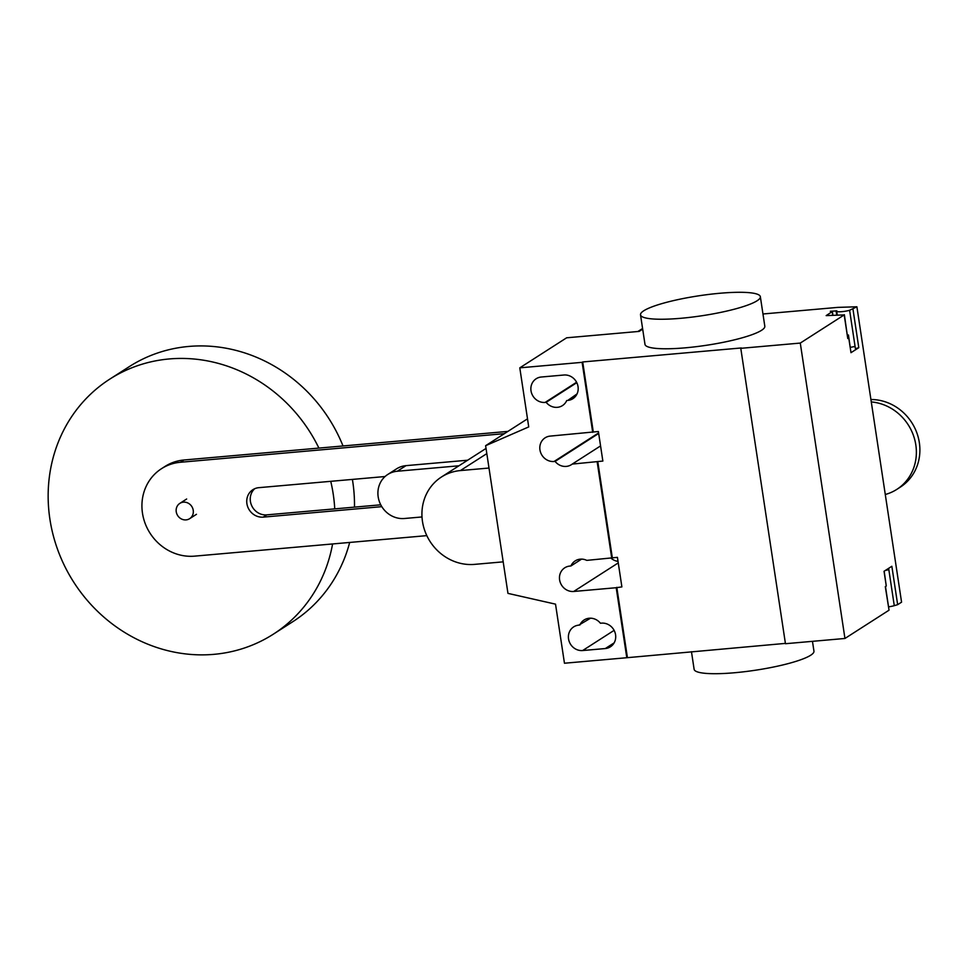 <?xml version="1.0" encoding="UTF-8"?>
<svg xmlns="http://www.w3.org/2000/svg" width="966" height="966" viewBox="0 0 966 966"><rect width="100%" height="100%" fill="white"/><g stroke="black" fill="none" stroke-linecap="round" stroke-linejoin="round"><path stroke-width="1.45" d="M186.076 519.889A9.092 8.392 -122.7 0 0 189.638 518.682A9.092 8.392 -122.7 0 0 192.717 508.321A9.092 8.392 -122.7 0 0 183.395 502.163A9.092 8.392 -122.7 0 0 179.833 503.383A9.092 8.392 -122.7 0 0 176.754 513.743A9.092 8.392 -122.7 0 0 186.076 519.889M318.901 448.091A151.493 139.961 -122.7 0 0 169.231 358.954A151.493 139.961 -122.7 0 0 109.798 379.119A151.493 139.961 -122.7 0 0 58.467 551.815A151.493 139.961 -122.7 0 0 213.909 654.344A151.493 139.961 -122.7 0 0 273.33 634.179A151.493 139.961 -122.7 0 0 332.594 543.955M334.743 508.865A151.493 139.961 -122.7 0 0 330.746 481.322M273.33 634.179L292.855 621.657A151.493 139.961 -122.7 0 0 349.68 542.445M354.486 507.126A151.493 139.961 -122.7 0 0 352.397 479.414M343.015 445.966A151.493 139.961 -122.7 0 0 188.756 346.444A151.493 139.961 -122.7 0 0 129.323 366.609L109.798 379.119M458.922 465.793L397.28 471.239L405.998 465.648L467.641 460.214M405.998 465.648A24.235 22.399 -122.7 0 0 396.495 468.884L387.777 474.463A24.235 22.399 57.3 0 1 397.28 471.239M387.777 474.463A24.235 22.399 57.3 0 0 379.553 502.103A24.235 22.399 57.3 0 0 404.428 518.5L422.009 516.955M385.084 476.528L258.791 487.673A15.106 13.959 -122.7 0 0 252.875 489.69A15.106 13.959 -122.7 0 0 247.755 506.896A15.106 13.959 -122.7 0 0 263.247 517.124L381.811 506.655M380.761 504.807L266.761 514.866A15.106 13.959 57.3 0 1 251.703 505.689A15.106 13.959 57.3 0 1 254.722 488.699M507.899 431.404L183.914 460.009A48.143 44.484 -122.7 0 0 165.029 466.421L161.515 468.679A48.143 44.484 57.3 0 1 180.401 462.267L504.385 433.662M426.815 535.635L194.601 556.138A48.143 44.484 57.3 0 1 145.202 523.56A48.143 44.484 57.3 0 1 161.515 468.679M871.284 401.928A48.143 44.484 57.3 0 1 914.367 438.31A48.143 44.484 57.3 0 1 896.786 489.4L900.3 487.142A48.143 44.484 -122.7 0 0 917.277 434.108A48.143 44.484 -122.7 0 0 870.921 399.513M896.786 489.4A48.143 44.484 57.3 0 1 885.279 494.495M503.189 561.85L474.56 564.373A48.107 44.448 57.3 0 1 425.197 531.819A48.107 44.448 57.3 0 1 441.498 476.975A48.107 44.448 57.3 0 1 460.371 470.575L489.001 468.039M691.463 651.688L694.119 669.293A60.592 10.095 -8.6 0 0 734.522 672.747A60.592 10.095 -8.6 0 0 813.952 651.169L812.466 641.327M680.909 318.285A60.592 10.095 -8.6 0 0 760.351 296.707A60.592 10.095 -8.6 0 0 719.948 293.253A60.592 10.095 -8.6 0 0 640.518 314.831A60.592 10.095 -8.6 0 0 680.909 318.285M760.351 296.707L764.818 326.242A60.592 10.095 171.4 0 1 685.377 347.82A60.592 10.095 171.4 0 1 644.986 344.367L640.518 314.831M566.74 400.516A13.029 12.039 57.3 0 1 562.454 405.599A13.029 12.039 57.3 0 1 546.152 402.327L545.114 402.424A13.029 12.039 57.3 0 1 531.747 393.609A13.029 12.039 57.3 0 1 536.166 378.757A13.029 12.039 57.3 0 1 541.274 377.018L563.939 375.013A13.029 12.039 57.3 0 1 577.306 383.828A13.029 12.039 57.3 0 1 572.898 398.68A13.029 12.039 57.3 0 1 567.779 400.419L577.052 393.911M546.152 402.327L576.811 382.681M579.841 625.05A13.029 12.039 57.3 0 1 584.128 619.967A13.029 12.039 57.3 0 1 600.429 623.239L601.468 623.142A13.029 12.039 57.3 0 1 614.835 631.957A13.029 12.039 57.3 0 1 610.415 646.809A13.029 12.039 57.3 0 1 605.308 648.548L582.643 650.541A13.029 12.039 57.3 0 1 569.276 641.726A13.029 12.039 57.3 0 1 573.683 626.874A13.029 12.039 57.3 0 1 578.803 625.147L590.54 618.192M642.68 329.14L639.166 331.398L566.644 337.798L519.793 367.841L528.728 426.912L485.62 445.688L507.959 593.378L555.522 604.148L564.458 663.231L626.789 657.725L616.211 587.714L573.707 591.47A13.029 12.039 57.3 0 1 560.34 582.655A13.029 12.039 57.3 0 1 564.76 567.803A13.029 12.039 57.3 0 1 569.868 566.064L570.906 565.979A13.029 12.039 57.3 0 1 575.193 560.896A13.029 12.039 57.3 0 1 586.785 560.377L617.419 557.346L621.887 586.893L616.211 587.714M572.222 464.091A13.029 12.039 57.3 0 1 571.389 464.67A13.029 12.039 57.3 0 1 555.088 461.41L554.049 461.494A13.029 12.039 57.3 0 1 540.682 452.68A13.029 12.039 57.3 0 1 545.102 437.827A13.029 12.039 57.3 0 1 550.209 436.101L598.389 431.512L602.856 461.06L572.222 464.091L600.574 445.906M598.691 433.456L555.088 461.41M581.604 559.109L570.906 565.979M618.035 561.379A13.029 12.039 57.3 0 1 611.104 558.239M597.761 461.507L612.323 557.805M611.744 558.179L597.169 461.881M626.789 657.725L785.406 643.392M616.791 587.34L627.381 657.351M527.496 418.833L485.62 445.688M592.713 432.345L582.124 362.335L582.703 361.96L593.293 431.971M519.793 367.841L582.124 362.335M762.959 313.986L837.691 307.393L856.89 306.777L901.568 602.168L897.655 604.668L891.847 566.269L884.047 571.28L886.281 586.048L885.303 586.664L889.034 610.101L885.46 586.471M582.703 361.96L741.369 347.953L740.777 348.328L785.455 643.718L844.948 638.466L888.877 610.295M847.448 335.13A8.175 1.364 171.4 0 0 848.45 334.985L850.986 352.687L858.798 347.675L855.417 348.678L855.055 346.311A7.873 1.316 171.4 0 1 850.322 347.337M855.115 346.685A7.873 1.316 -8.6 0 0 853.328 346.758M740.777 348.328L800.283 343.075L844.199 314.916L826.159 315.616L832.173 311.656L830.325 311.281L836.846 310.895A7.873 1.316 -8.6 0 0 836.701 311.209A7.873 1.316 -8.6 0 0 841.35 311.704A7.873 1.316 -8.6 0 0 849.609 310.279L856.89 306.777M858.798 347.675L852.99 309.277M844.369 314.711L847.774 338.547L848.752 337.919L848.45 334.985M850.986 352.687L848.752 337.919M800.283 343.075L844.948 638.466M888.539 606.829A7.873 1.316 -8.6 0 0 894.274 605.67L897.655 604.668M888.635 568.334L888.829 569.626A7.873 1.316 171.4 0 1 885.351 570.435M886.281 586.048L884.168 571.196M263.247 517.124L266.761 514.866M180.401 462.267L183.914 460.009M460.371 470.575L486.828 453.609M545.114 402.424L576.593 382.246M567.779 400.419L576.605 394.768M605.308 648.548L614.122 642.885M582.643 650.541L614.11 630.363M598.606 432.925L554.049 461.494M618.264 562.9L573.707 591.47M855.055 346.311L849.609 310.279M836.713 315.037L836.061 310.774M832.173 311.656L832.74 315.387M844.199 314.916L847.774 338.547M888.829 569.626L894.274 605.67M196.472 514.298L189.638 518.682M186.655 498.999L179.833 503.383M441.498 476.975L486.043 448.417M642.583 328.488L637.874 331.507M836.701 311.209L837.268 314.988M832.342 311.45L832.933 315.363"/></g></svg>
